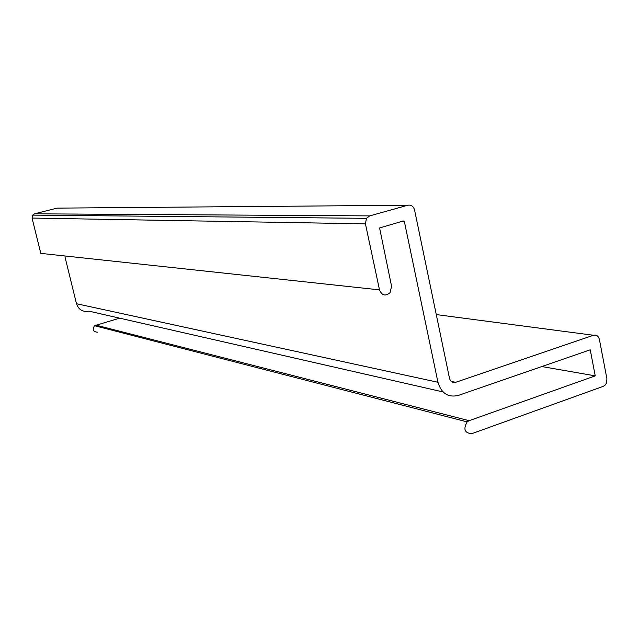 <?xml version="1.0" encoding="UTF-8"?>
<svg xmlns="http://www.w3.org/2000/svg" width="639" height="639" viewBox="0 0 639 639"><rect width="100%" height="100%" fill="white"/><g stroke="black" fill="none" stroke-linecap="round" stroke-linejoin="round"><path stroke-width="0.96" d="M606.93 378.879L606.435 383.176L604.933 385.309L603.24 386.355L471.806 433.657C464.633 433.114 463.075 429.192 467.149 421.876L469.13 420.686L595.236 375.868L590.236 349.797L458.355 395.421C448.163 397.754 441.357 393.368 437.947 382.274L404.407 221.765L403.273 220.982L379.598 227.947L391.555 286.208L390.109 292.63C385.517 296.496 381.978 295.577 379.502 289.874L365.436 223.85L366.451 218.33L369.717 215.886L407.762 205.239C411.173 204.688 413.441 206.277 414.559 209.999L449.513 378.344C450.527 381.683 452.572 383.001 455.639 382.322L593.463 335.259C596.459 334.612 598.439 335.994 599.398 339.413L606.93 378.879M119.677 318.158L94.54 325.698C92.104 329.612 93.086 331.777 97.479 332.208M541.8 366.554L595.236 375.868M64.978 256.878L76.48 303.717C78.629 309.779 82.79 312.263 88.973 311.161L443.067 391.939M407.762 205.239L57.079 208.13L34.538 213.817L32.621 215.119L32.054 218.067L40.808 253.371L379.502 289.874M469.13 420.686L95.746 325.083M437.947 382.274L76.48 303.717M400.677 221.717L404.407 221.765M32.054 218.067L365.436 223.85M369.717 215.886L34.538 213.817M455.639 382.322L451.166 381.371M436.277 314.588L593.463 335.259M94.54 325.698L467.149 421.876M32.621 215.119L366.451 218.33"/></g></svg>
